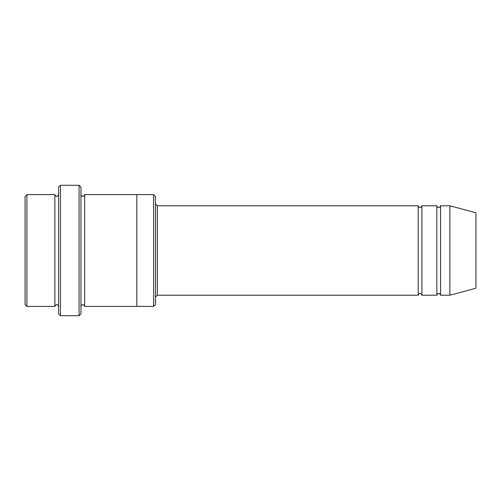 <?xml version="1.0" encoding="UTF-8"?>
<svg xmlns="http://www.w3.org/2000/svg" width="501" height="501" viewBox="0 0 501 501"><rect width="100%" height="100%" fill="white"/><g stroke="black" fill="none" stroke-linecap="round" stroke-linejoin="round"><path stroke-width="0.75" d="M418.191 295.214L157.339 295.214L157.339 205.786L418.191 205.786L418.191 295.214C419.431 292.816 420.677 292.816 421.917 295.214L421.917 205.786L436.822 205.786L436.822 295.214C438.062 292.816 439.308 292.816 440.548 295.214L440.548 205.786L449.867 205.786L449.867 295.214L440.548 295.214M155.473 196.467L155.473 304.533L153.613 306.393L153.613 194.607L155.473 196.467M58.586 194.607C57.346 197.006 56.106 197.006 54.859 194.607L54.859 306.393C56.106 303.994 57.346 303.994 58.586 306.393M26.916 194.607L25.05 196.467L25.05 304.533L26.916 306.393L26.916 194.607L54.859 194.607M449.867 295.214L475.95 288.225L475.95 212.775L449.867 205.786M79.083 185.289L80.949 187.149L80.949 313.851L79.083 315.711L79.083 185.289L60.452 185.289L60.452 315.711L79.083 315.711M80.949 306.399C82.189 303.994 83.429 303.994 84.675 306.399L84.675 194.601C83.429 197.006 82.189 197.006 80.949 194.601M60.452 315.711L58.586 313.851L58.586 187.149L60.452 185.289M84.675 306.399L136.842 306.399L136.842 194.601L153.613 194.607M421.917 295.214L436.822 295.214M26.916 306.393L54.859 306.393M440.548 205.786C439.308 208.184 438.062 208.184 436.822 205.786M421.917 205.786C420.677 208.184 419.431 208.184 418.191 205.786M136.842 306.393L153.613 306.393M84.675 194.601L136.842 194.601M157.339 205.786L155.473 203.92M157.339 295.214L155.473 297.08"/></g></svg>
